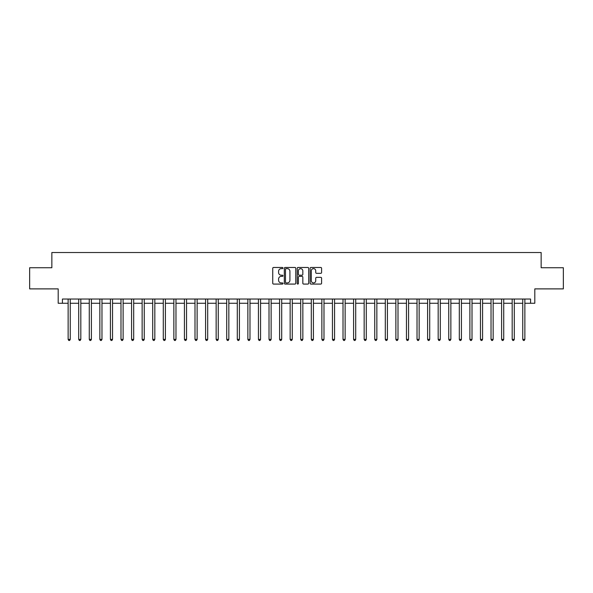 <?xml version="1.0" encoding="UTF-8"?>
<svg xmlns="http://www.w3.org/2000/svg" width="593" height="593" viewBox="0 0 593 593"><rect width="100%" height="100%" fill="white"/><g stroke="black" fill="none" stroke-linecap="round" stroke-linejoin="round"><path stroke-width="0.89" d="M282.965 268.058A0.578 0.578 0 0 0 282.387 267.473L273.566 267.473A0.83 0.83 0 0 0 272.736 268.303L272.736 283.246A0.83 0.83 0 0 0 273.566 284.077L282.387 284.077A0.578 0.578 0 0 0 282.965 283.498A0.578 0.578 0 0 0 282.387 282.92L281.245 282.92A2.654 2.654 0 0 1 278.591 280.259L278.591 279.014A2.654 2.654 0 0 1 281.245 276.36L282.387 276.36A0.578 0.578 0 0 0 282.965 275.775A0.578 0.578 0 0 0 282.387 275.196L281.245 275.196A2.654 2.654 0 0 1 278.591 272.543L278.591 271.298A2.654 2.654 0 0 1 281.245 268.636L282.387 268.636A0.578 0.578 0 0 0 282.965 268.058M320.761 273.329A0.83 0.83 0 0 0 321.591 272.498L321.591 268.303A0.83 0.83 0 0 0 320.761 267.473L310.969 267.473A0.83 0.83 0 0 0 310.139 268.303L310.139 283.246A0.83 0.83 0 0 0 310.969 284.077L320.761 284.077A0.83 0.83 0 0 0 321.591 283.246L321.591 278.184A0.83 0.83 0 0 0 320.761 277.354L316.573 277.354A0.83 0.83 0 0 0 315.743 278.184L315.743 280.697A2.224 2.224 0 0 1 313.519 282.92A2.224 2.224 0 0 1 311.295 280.697L311.295 270.86A2.224 2.224 0 0 1 313.519 268.636A2.224 2.224 0 0 1 315.743 270.86L315.743 272.498A0.83 0.83 0 0 0 316.573 273.329L320.761 273.329M62.428 303.268L62.428 299.035L530.572 299.035L530.572 303.268L534.804 303.268L534.804 288.887L563.35 288.887L563.35 267.739L541.15 267.739L541.15 252.522L51.85 252.522L51.85 267.739L29.65 267.739L29.65 288.887L58.196 288.887L58.196 303.268L68.136 303.268M295.774 268.303A0.83 0.83 0 0 0 294.943 267.473L285.144 267.473A0.83 0.83 0 0 0 284.314 268.303L284.314 283.246A0.83 0.83 0 0 0 285.144 284.077L294.943 284.077A0.83 0.83 0 0 0 295.774 283.246L295.774 268.303M298.057 267.473L307.856 267.473A0.83 0.83 0 0 1 308.686 268.303L308.686 283.246A0.83 0.83 0 0 1 307.856 284.077L303.66 284.077A0.83 0.83 0 0 1 302.83 283.246L302.83 277.19A0.83 0.83 0 0 0 302 276.36L299.22 276.36A0.83 0.83 0 0 0 298.39 277.19L298.39 283.498A0.578 0.578 0 0 1 297.805 284.077A0.578 0.578 0 0 1 297.226 283.498L297.226 268.303A0.83 0.83 0 0 1 298.057 267.473M70.248 303.268L78.706 303.268M80.818 303.268L89.276 303.268M91.396 303.268L99.854 303.268M101.966 303.268L110.424 303.268M112.537 303.268L120.994 303.268M123.114 303.268L131.572 303.268M133.684 303.268L142.142 303.268M144.255 303.268L152.712 303.268M154.825 303.268L163.29 303.268M165.403 303.268L173.86 303.268M175.973 303.268L184.43 303.268M186.543 303.268L195.001 303.268M197.121 303.268L205.578 303.268M207.691 303.268L216.149 303.268M218.261 303.268L226.719 303.268M228.839 303.268L237.296 303.268M239.409 303.268L247.867 303.268M249.979 303.268L258.437 303.268M260.557 303.268L269.014 303.268M271.127 303.268L279.585 303.268M281.697 303.268L290.155 303.268M292.267 303.268L300.733 303.268M302.845 303.268L311.303 303.268M313.415 303.268L321.873 303.268M323.986 303.268L332.443 303.268M334.563 303.268L343.021 303.268M345.133 303.268L353.591 303.268M355.704 303.268L364.161 303.268M366.281 303.268L374.739 303.268M376.851 303.268L385.309 303.268M387.422 303.268L395.879 303.268M397.999 303.268L406.457 303.268M408.57 303.268L417.027 303.268M419.14 303.268L427.597 303.268M429.71 303.268L438.175 303.268M440.288 303.268L448.745 303.268M450.858 303.268L459.316 303.268M461.428 303.268L469.886 303.268M472.006 303.268L480.463 303.268M482.576 303.268L491.034 303.268M493.146 303.268L501.604 303.268M503.724 303.268L512.182 303.268M514.294 303.268L522.752 303.268M524.864 303.268L530.572 303.268M286.063 268.636A0.578 0.578 0 0 0 285.478 269.222L285.478 282.335A0.578 0.578 0 0 0 286.063 282.92L287.264 282.92A2.654 2.654 0 0 0 289.918 280.259L289.918 271.298A2.654 2.654 0 0 0 287.264 268.636L286.063 268.636M302.83 270.897A2.224 2.224 0 0 0 300.607 268.681A2.224 2.224 0 0 0 298.39 270.897L298.39 274.366A0.83 0.83 0 0 0 299.22 275.196L302 275.196A0.83 0.83 0 0 0 302.83 274.366L302.83 270.897M70.352 299.035L70.308 299.146A0.845 0.845 90.1 0 0 70.248 299.458L70.248 339.381L68.136 339.381L68.136 299.458A0.845 0.845 90.1 0 0 68.076 299.146L68.032 299.035M70.248 339.381L69.611 340.478L68.766 340.478L68.136 339.381M80.922 299.035L80.885 299.146A0.845 0.845 87.7 0 0 80.818 299.458L80.818 339.381L78.706 339.381L78.706 299.458A0.845 0.845 87.7 0 0 78.647 299.146L78.602 299.035M80.818 339.381L80.188 340.478L79.343 340.478L78.706 339.381M91.5 299.035L91.455 299.146A0.845 0.845 87.7 0 0 91.396 299.458L91.396 339.381L89.276 339.381L89.276 299.458A0.845 0.845 87.7 0 0 89.217 299.146L89.172 299.035M91.396 339.381L90.759 340.478L89.914 340.478L89.276 339.381M102.07 299.035L102.026 299.146A0.845 0.845 87.7 0 0 101.966 299.458L101.966 339.381L99.854 339.381L99.854 299.458A0.845 0.845 87.7 0 0 99.787 299.146L99.75 299.035M101.966 339.381L101.329 340.478L100.484 340.478L99.854 339.381M112.64 299.035L112.596 299.146A0.845 0.845 87.7 0 0 112.537 299.458L112.537 339.381L110.424 339.381L110.424 299.458A0.845 0.845 87.7 0 0 110.365 299.146L110.32 299.035M112.537 339.381L111.907 340.478L111.061 340.478L110.424 339.381M123.218 299.035L123.174 299.146A0.845 0.845 87.7 0 0 123.114 299.458L123.114 339.381L120.994 339.381L120.994 299.458A0.845 0.845 87.7 0 0 120.935 299.146L120.89 299.035M123.114 339.381L122.477 340.478L121.632 340.478L120.994 339.381M133.788 299.035L133.744 299.146A0.845 0.845 87.7 0 0 133.684 299.458L133.684 339.381L131.572 339.381L131.572 299.458A0.845 0.845 87.7 0 0 131.505 299.146L131.468 299.035M133.684 339.381L133.047 340.478L132.202 340.478L131.572 339.381M144.358 299.035L144.314 299.146A0.845 0.845 87.7 0 0 144.255 299.458L144.255 339.381L142.142 339.381L142.142 299.458A0.845 0.845 87.7 0 0 142.083 299.146L142.038 299.035M144.255 339.381L143.625 340.478L142.772 340.478L142.142 339.381M154.936 299.035L154.892 299.146A0.845 0.845 87.7 0 0 154.825 299.458L154.825 339.381L152.712 339.381L152.712 299.458A0.845 0.845 87.7 0 0 152.653 299.146L152.609 299.035M154.825 339.381L154.195 340.478L153.35 340.478L152.712 339.381M165.506 299.035L165.462 299.146A0.845 0.845 87.7 0 0 165.403 299.458L165.403 339.381L163.29 339.381L163.29 299.458A0.845 0.845 87.7 0 0 163.223 299.146L163.179 299.035M165.403 339.381L164.765 340.478L163.92 340.478L163.29 339.381M176.077 299.035L176.032 299.146A0.845 0.845 87.7 0 0 175.973 299.458L175.973 339.381L173.86 339.381L173.86 299.458A0.845 0.845 87.7 0 0 173.801 299.146L173.756 299.035M175.973 339.381L175.343 340.478L174.49 340.478L173.86 339.381M186.647 299.035L186.61 299.146A0.845 0.845 87.7 0 0 186.543 299.458L186.543 339.381L184.43 339.381L184.43 299.458A0.845 0.845 87.7 0 0 184.371 299.146L184.327 299.035M186.543 339.381L185.913 340.478L185.068 340.478L184.43 339.381M197.224 299.035L197.18 299.146A0.845 0.845 87.7 0 0 197.121 299.458L197.121 339.381L195.001 339.381L195.001 299.458A0.845 0.845 87.7 0 0 194.941 299.146L194.897 299.035M197.121 339.381L196.483 340.478L195.638 340.478L195.001 339.381M207.795 299.035L207.75 299.146A0.845 0.845 87.7 0 0 207.691 299.458L207.691 339.381L205.578 339.381L205.578 299.458A0.845 0.845 87.7 0 0 205.519 299.146L205.474 299.035M207.691 339.381L207.053 340.478L206.208 340.478L205.578 339.381M218.365 299.035L218.328 299.146A0.845 0.845 87.7 0 0 218.261 299.458L218.261 339.381L216.149 339.381L216.149 299.458A0.845 0.845 87.7 0 0 216.089 299.146L216.045 299.035M218.261 339.381L217.631 340.478L216.786 340.478L216.149 339.381M228.942 299.035L228.898 299.146A0.845 0.845 87.7 0 0 228.839 299.458L228.839 339.381L226.719 339.381L226.719 299.458A0.845 0.845 87.7 0 0 226.659 299.146L226.615 299.035M228.839 339.381L228.201 340.478L227.356 340.478L226.719 339.381M239.513 299.035L239.468 299.146A0.845 0.845 87.7 0 0 239.409 299.458L239.409 339.381L237.296 339.381L237.296 299.458A0.845 0.845 87.7 0 0 237.23 299.146L237.193 299.035M239.409 339.381L238.771 340.478L237.926 340.478L237.296 339.381M250.083 299.035L250.038 299.146A0.845 0.845 87.7 0 0 249.979 299.458L249.979 339.381L247.867 339.381L247.867 299.458A0.845 0.845 87.7 0 0 247.807 299.146L247.763 299.035M249.979 339.381L249.349 340.478L248.504 340.478L247.867 339.381M260.661 299.035L260.616 299.146A0.845 0.845 87.7 0 0 260.557 299.458L260.557 339.381L258.437 339.381L258.437 299.458A0.845 0.845 87.7 0 0 258.378 299.146L258.333 299.035M260.557 339.381L259.919 340.478L259.074 340.478L258.437 339.381M271.231 299.035L271.186 299.146A0.845 0.845 87.7 0 0 271.127 299.458L271.127 339.381L269.014 339.381L269.014 299.458A0.845 0.845 87.7 0 0 268.948 299.146L268.911 299.035M271.127 339.381L270.49 340.478L269.645 340.478L269.014 339.381M281.801 299.035L281.757 299.146A0.845 0.845 87.7 0 0 281.697 299.458L281.697 339.381L279.585 339.381L279.585 299.458A0.845 0.845 87.7 0 0 279.525 299.146L279.481 299.035M281.697 339.381L281.067 340.478L280.215 340.478L279.585 339.381M292.379 299.035L292.334 299.146A0.845 0.845 87.7 0 0 292.267 299.458L292.267 339.381L290.155 339.381L290.155 299.458A0.845 0.845 87.7 0 0 290.096 299.146L290.051 299.035M292.267 339.381L291.637 340.478L290.792 340.478L290.155 339.381M302.949 299.035L302.904 299.146A0.845 0.845 87.7 0 0 302.845 299.458L302.845 339.381L300.733 339.381L300.733 299.458A0.845 0.845 87.7 0 0 300.666 299.146L300.621 299.035M302.845 339.381L302.208 340.478L301.363 340.478L300.733 339.381M313.519 299.035L313.475 299.146A0.845 0.845 87.7 0 0 313.415 299.458L313.415 339.381L311.303 339.381L311.303 299.458A0.845 0.845 87.7 0 0 311.243 299.146L311.199 299.035M313.415 339.381L312.785 340.478L311.933 340.478L311.303 339.381M324.089 299.035L324.052 299.146A0.845 0.845 87.7 0 0 323.986 299.458L323.986 339.381L321.873 339.381L321.873 299.458A0.845 0.845 87.7 0 0 321.814 299.146L321.769 299.035M323.986 339.381L323.355 340.478L322.51 340.478L321.873 339.381M334.667 299.035L334.622 299.146A0.845 0.845 87.7 0 0 334.563 299.458L334.563 339.381L332.443 339.381L332.443 299.458A0.845 0.845 87.7 0 0 332.384 299.146L332.339 299.035M334.563 339.381L333.926 340.478L333.081 340.478L332.443 339.381M345.237 299.035L345.193 299.146A0.845 0.845 87.7 0 0 345.133 299.458L345.133 339.381L343.021 339.381L343.021 299.458A0.845 0.845 87.7 0 0 342.962 299.146L342.917 299.035M345.133 339.381L344.496 340.478L343.651 340.478L343.021 339.381M355.807 299.035L355.77 299.146A0.845 0.845 87.7 0 0 355.704 299.458L355.704 339.381L353.591 339.381L353.591 299.458A0.845 0.845 87.7 0 0 353.532 299.146L353.487 299.035M355.704 339.381L355.074 340.478L354.229 340.478L353.591 339.381M366.385 299.035L366.341 299.146A0.845 0.845 87.7 0 0 366.281 299.458L366.281 339.381L364.161 339.381L364.161 299.458A0.845 0.845 87.7 0 0 364.102 299.146L364.058 299.035M366.281 339.381L365.644 340.478L364.799 340.478L364.161 339.381M376.955 299.035L376.911 299.146A0.845 0.845 87.7 0 0 376.851 299.458L376.851 339.381L374.739 339.381L374.739 299.458A0.845 0.845 87.7 0 0 374.672 299.146L374.635 299.035M376.851 339.381L376.214 340.478L375.369 340.478L374.739 339.381M387.525 299.035L387.481 299.146A0.845 0.845 87.7 0 0 387.422 299.458L387.422 339.381L385.309 339.381L385.309 299.458A0.845 0.845 87.7 0 0 385.25 299.146L385.205 299.035M387.422 339.381L386.792 340.478L385.947 340.478L385.309 339.381M398.103 299.035L398.059 299.146A0.845 0.845 87.7 0 0 397.999 299.458L397.999 339.381L395.879 339.381L395.879 299.458A0.845 0.845 87.7 0 0 395.82 299.146L395.776 299.035M397.999 339.381L397.362 340.478L396.517 340.478L395.879 339.381M408.673 299.035L408.629 299.146A0.845 0.845 87.7 0 0 408.57 299.458L408.57 339.381L406.457 339.381L406.457 299.458A0.845 0.845 87.7 0 0 406.39 299.146L406.353 299.035M408.57 339.381L407.932 340.478L407.087 340.478L406.457 339.381M419.244 299.035L419.199 299.146A0.845 0.845 87.7 0 0 419.14 299.458L419.14 339.381L417.027 339.381L417.027 299.458A0.845 0.845 87.7 0 0 416.968 299.146L416.923 299.035M419.14 339.381L418.51 340.478L417.657 340.478L417.027 339.381M429.821 299.035L429.777 299.146A0.845 0.845 87.7 0 0 429.71 299.458L429.71 339.381L427.597 339.381L427.597 299.458A0.845 0.845 87.7 0 0 427.538 299.146L427.494 299.035M429.71 339.381L429.08 340.478L428.235 340.478L427.597 339.381M440.391 299.035L440.347 299.146A0.845 0.845 87.7 0 0 440.288 299.458L440.288 339.381L438.175 339.381L438.175 299.458A0.845 0.845 87.7 0 0 438.108 299.146L438.064 299.035M440.288 339.381L439.65 340.478L438.805 340.478L438.175 339.381M450.962 299.035L450.917 299.146A0.845 0.845 87.7 0 0 450.858 299.458L450.858 339.381L448.745 339.381L448.745 299.458A0.845 0.845 87.7 0 0 448.686 299.146L448.642 299.035M450.858 339.381L450.228 340.478L449.375 340.478L448.745 339.381M461.532 299.035L461.495 299.146A0.845 0.845 87.7 0 0 461.428 299.458L461.428 339.381L459.316 339.381L459.316 299.458A0.845 0.845 87.7 0 0 459.256 299.146L459.212 299.035M461.428 339.381L460.798 340.478L459.953 340.478L459.316 339.381M472.11 299.035L472.065 299.146A0.845 0.845 87.7 0 0 472.006 299.458L472.006 339.381L469.886 339.381L469.886 299.458A0.845 0.845 87.7 0 0 469.826 299.146L469.782 299.035M472.006 339.381L471.368 340.478L470.523 340.478L469.886 339.381M482.68 299.035L482.635 299.146A0.845 0.845 87.7 0 0 482.576 299.458L482.576 339.381L480.463 339.381L480.463 299.458A0.845 0.845 87.7 0 0 480.404 299.146L480.36 299.035M482.576 339.381L481.939 340.478L481.093 340.478L480.463 339.381M493.25 299.035L493.213 299.146A0.845 0.845 87.7 0 0 493.146 299.458L493.146 339.381L491.034 339.381L491.034 299.458A0.845 0.845 87.7 0 0 490.974 299.146L490.93 299.035M493.146 339.381L492.516 340.478L491.671 340.478L491.034 339.381M503.828 299.035L503.783 299.146A0.845 0.845 87.7 0 0 503.724 299.458L503.724 339.381L501.604 339.381L501.604 299.458A0.845 0.845 87.7 0 0 501.545 299.146L501.5 299.035M503.724 339.381L503.086 340.478L502.241 340.478L501.604 339.381M514.398 299.035L514.353 299.146A0.845 0.845 87.7 0 0 514.294 299.458L514.294 339.381L512.182 339.381L512.182 299.458A0.845 0.845 87.7 0 0 512.115 299.146L512.078 299.035M514.294 339.381L513.657 340.478L512.812 340.478L512.182 339.381M524.968 299.035L524.924 299.146A0.845 0.845 87.7 0 0 524.864 299.458L524.864 339.381L522.752 339.381L522.752 299.458A0.845 0.845 87.7 0 0 522.692 299.146L522.648 299.035M524.864 339.381L524.234 340.478L523.389 340.478L522.752 339.381"/></g></svg>
